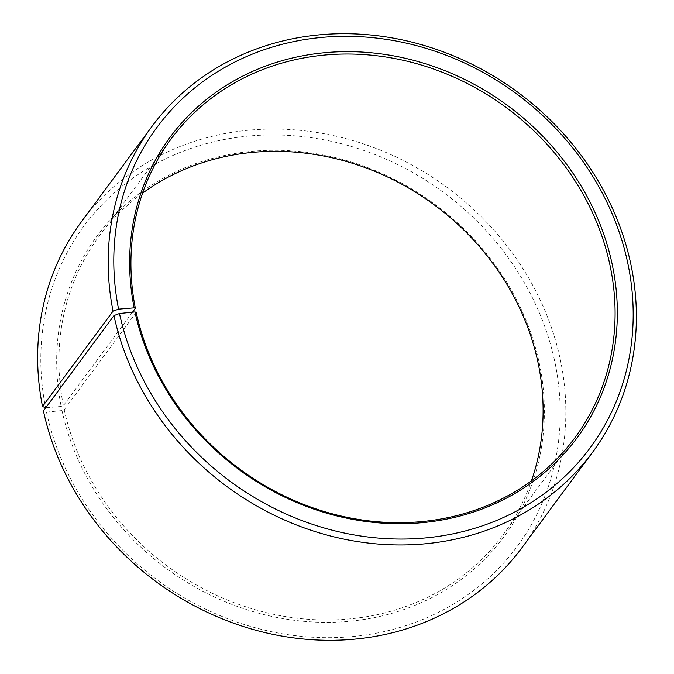 <?xml version="1.0" encoding="UTF-8"?>
<svg xmlns="http://www.w3.org/2000/svg" width="674" height="674" viewBox="0 0 674 674"><rect width="100%" height="100%" fill="white"/><g stroke="black" fill="none" stroke-linecap="round" stroke-linejoin="round"><path stroke-width="0.51" stroke-dasharray="3.37 2.53" d="M142.568 193.152A251.166 224.577 36.5 0 0 99.095 236.279A251.166 224.577 36.5 0 0 63.381 405.655L61.165 406.456L45.773 407.753M132.534 312.18L63.381 405.655M522.013 547.633A273.998 244.999 36.5 0 0 560.06 358.408A273.998 244.999 36.5 0 0 350.935 140.023A273.998 244.999 36.5 0 0 81.47 221.712M136.215 312.416L64.224 409.725L62.008 410.559L46.514 412.134L43.422 410.929M46.514 412.134A269.432 240.913 36.5 0 0 354.583 636.357A269.432 240.913 36.5 0 0 554.534 360.497A269.432 240.913 36.5 0 0 248.681 136.055A269.432 240.913 36.5 0 0 45.605 407.77M62.008 410.559A252.994 226.211 36.5 0 0 351.289 621.099A252.994 226.211 36.5 0 0 539.04 362.073A252.994 226.211 36.5 0 0 251.849 151.33A252.994 226.211 36.5 0 0 61.165 406.456M64.224 409.725A251.166 224.577 36.5 0 0 255.918 609.919A251.166 224.577 36.5 0 0 502.922 535.038A251.166 224.577 36.5 0 0 531.449 480.848M99.095 236.279L171.095 138.962M502.922 535.038L574.922 437.721"/><path stroke-width="1.01" d="M531.449 480.848A251.166 224.577 36.5 0 0 537.801 361.584A251.166 224.577 36.5 0 0 142.568 193.152M113.957 315.592A273.998 244.999 36.5 0 0 323.082 533.976A273.998 244.999 36.5 0 0 592.547 452.288L522.013 547.633A273.998 244.999 36.5 0 1 252.548 629.322A273.998 244.999 36.5 0 1 43.422 410.929L113.957 315.592L119.483 313.503L134.977 311.927L136.215 312.416A251.166 224.577 36.5 0 0 327.909 512.602A251.166 224.577 36.5 0 0 574.922 437.721A251.166 224.577 36.5 0 0 609.793 264.275A251.166 224.577 36.5 0 0 418.099 64.081A251.166 224.577 36.5 0 0 171.095 138.962A251.166 224.577 36.5 0 0 135.373 308.338L132.534 312.18M134.977 311.927A252.994 226.211 36.5 0 0 424.249 522.468A252.994 226.211 36.5 0 0 612 263.441A252.994 226.211 36.5 0 0 324.809 52.698A252.994 226.211 36.5 0 0 134.126 307.833L135.373 308.338M119.483 313.503A269.432 240.913 36.5 0 0 427.552 537.726A269.432 240.913 36.5 0 0 627.502 261.866A269.432 240.913 36.5 0 0 321.65 37.432A269.432 240.913 36.5 0 0 118.573 309.139L134.126 307.833M592.547 452.288A273.998 244.999 36.5 0 0 630.594 263.071A273.998 244.999 36.5 0 0 421.469 44.678A273.998 244.999 36.5 0 0 152.004 126.367A273.998 244.999 36.5 0 0 113.038 311.144L118.573 309.139M45.773 407.753L42.504 406.489L113.038 311.144M152.004 126.367L81.47 221.712A273.998 244.999 36.5 0 0 42.504 406.489"/></g></svg>
